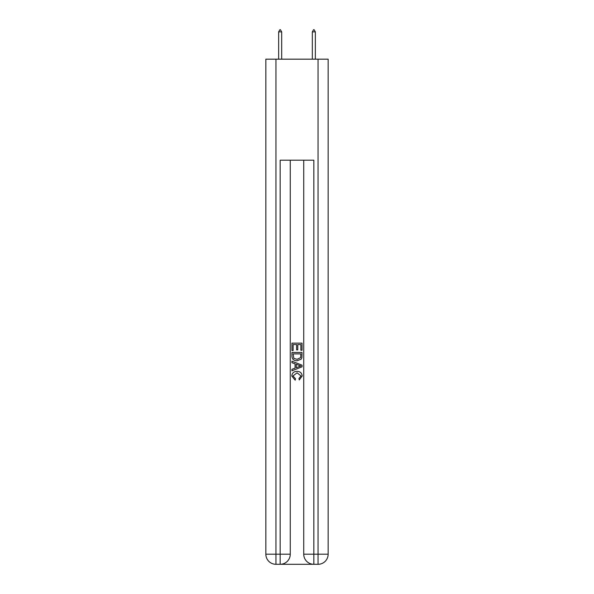 <?xml version="1.0" encoding="UTF-8"?>
<svg xmlns="http://www.w3.org/2000/svg" width="594" height="594" viewBox="0 0 594 594"><rect width="100%" height="100%" fill="white"/><g stroke="black" fill="none" stroke-linecap="round" stroke-linejoin="round"><path stroke-width="0.89" d="M280.917 564.3L313.083 564.3M275.95 59.17L275.95 554.195L265.852 554.195L265.852 59.17L328.148 59.17L328.148 554.195L318.05 554.195L318.05 59.17M313.84 564.3L313.84 554.195L303.734 554.195A10.105 10.105 0 0 0 313.84 564.3L318.05 564.3L318.05 554.195L313.84 554.195L313.84 160.194L280.16 160.194L280.16 554.195L275.95 554.195L275.95 564.3L280.16 564.3A10.105 10.105 0 0 0 290.266 554.195L280.16 554.195L280.16 564.3M290.266 160.194L290.266 554.195M303.734 554.195L303.734 160.194M318.05 564.3A10.105 10.105 0 0 0 328.148 554.195M265.852 554.195A10.105 10.105 0 0 0 275.95 564.3M291.951 350.527L291.951 343.139L302.049 343.139L302.049 350.267L300.883 350.267L300.883 344.565L297.78 344.565L297.78 349.881L296.614 349.881L296.614 344.565L293.117 344.565L293.117 350.527L291.951 350.527M291.951 356.088L291.951 352.465L302.049 352.465L301.908 357.707L301.18 359.177L297.052 360.758C293.822 360.773 292.122 359.214 291.951 356.088M293.117 353.89L293.83 358.36L297.074 359.333L300.675 357.61L300.883 353.89L293.117 353.89M291.951 362.696L291.951 361.189L302.049 365.199L302.049 366.802L291.951 370.819L291.951 369.305L295.055 368.154L295.055 363.847L291.951 362.696M299.02 365.31L296.22 364.278L296.22 367.723L300.883 366.001L299.02 365.31M292.983 375.928L295.515 378.764L295.181 380.182L291.817 376.061C292.092 372.958 293.844 371.399 297.074 371.376C300.178 371.443 301.878 372.995 302.183 376.032L299.242 379.93L298.938 378.504L301.017 375.965L297.082 372.802L292.983 375.928M281.675 31.89L280.413 29.7L279.908 29.7L278.645 31.89L281.675 31.89L281.675 59.17M278.645 31.89L278.645 59.17M313.587 29.7L314.092 29.7L315.355 31.89L312.325 31.89L313.587 29.7M315.355 59.17L315.355 31.89M312.325 59.17L312.325 31.89"/></g></svg>
